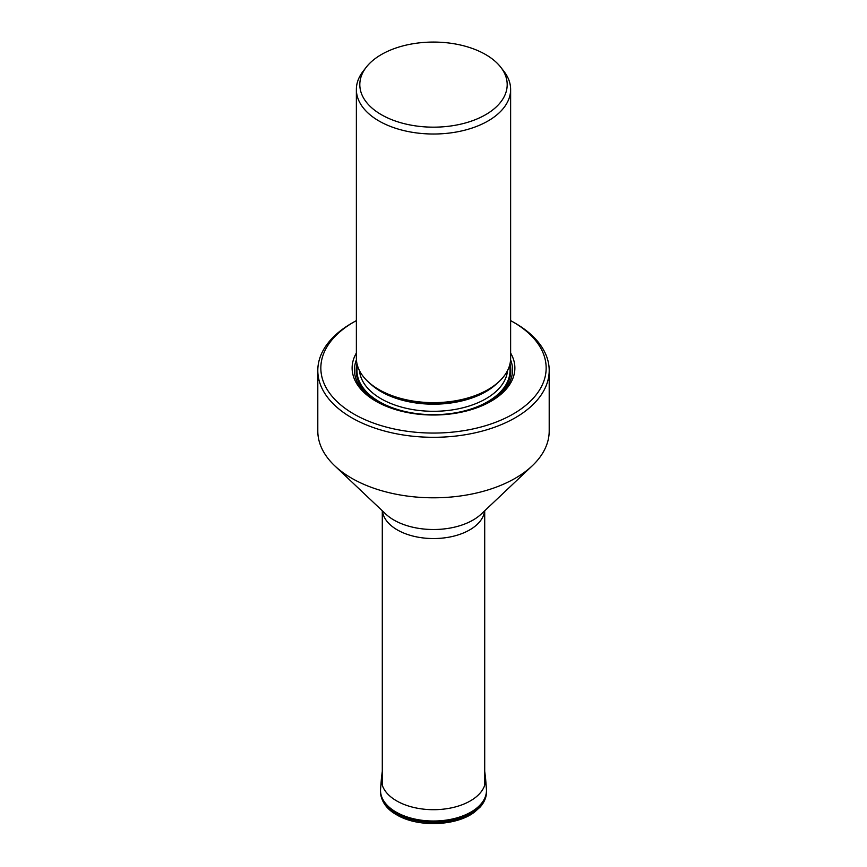 <?xml version="1.0" encoding="UTF-8"?>
<svg xmlns="http://www.w3.org/2000/svg" width="867" height="867" viewBox="0 0 867 867"><rect width="100%" height="100%" fill="white"/><g stroke="black" fill="none" stroke-linecap="round" stroke-linejoin="round"><path stroke-width="1.3" d="M362.98 72.275A73.695 42.548 180 0 1 366.221 67.258A73.695 42.548 180 0 1 412.107 43.903A73.695 42.548 180 0 1 485.607 54.534A73.695 42.548 180 0 1 500.779 67.258A73.695 42.548 180 0 1 475.289 119.668A73.695 42.548 180 0 1 381.393 114.704A73.695 42.548 180 0 1 362.98 72.275M500.779 67.258L503.911 71.3A77.13 44.531 180 0 1 510.63 89.485A77.13 44.531 180 0 1 488.045 120.968A77.13 44.531 180 0 1 378.955 120.968A77.13 44.531 180 0 1 356.37 89.485A77.13 44.531 180 0 1 358.169 79.916A77.13 44.531 180 0 1 363.089 71.3L366.221 67.258M356.37 89.485L356.37 358.104A77.13 44.531 0 0 0 378.955 389.597A77.13 44.531 0 0 0 488.045 389.597L488.045 389.597A77.13 44.531 0 0 0 510.63 358.104L510.63 89.485M486.398 390.551L488.045 389.597L486.398 390.551A74.811 43.187 0 0 1 380.602 390.551L378.955 389.597M356.37 353.042A81.379 46.991 0 0 0 375.953 401.248A81.379 46.991 0 0 0 491.047 401.248L491.047 401.248A81.379 46.991 0 0 0 510.63 353.042M510.63 320.617A112.667 65.047 180 0 1 513.166 322.036L513.166 322.036A112.667 65.047 180 0 1 529.39 402.169A112.667 65.047 180 0 1 353.834 414.014A112.667 65.047 180 0 1 326.826 347.103A112.667 65.047 180 0 1 337.61 333.882A112.667 65.047 180 0 1 353.834 322.036A112.667 65.047 180 0 1 356.37 320.617M513.166 322.036L515.312 323.272A115.701 66.802 180 0 1 549.201 370.502A115.701 66.802 180 0 1 477.771 432.221A115.701 66.802 180 0 1 351.688 417.742A115.701 66.802 180 0 1 317.799 370.502A115.701 66.802 180 0 1 326.805 344.665A115.701 66.802 180 0 1 329.828 340.85A115.701 66.802 180 0 1 351.688 323.272L353.834 322.036M317.799 370.502L317.799 431.007A115.701 66.802 0 0 0 334.749 465.807A115.701 66.802 0 0 0 351.688 478.237A115.701 66.802 0 0 0 532.251 465.807A115.701 66.802 0 0 0 549.201 431.007L549.201 370.502M380.494 790.91L380.494 790.91A53.028 30.616 0 0 0 396.002 813.311A53.028 30.616 0 0 0 454.395 819.803A53.028 30.616 0 0 0 486.506 790.91L486.42 793.793C485.867 798.637 483.743 803.102 480.036 807.177L474.444 812.151C456.042 826.262 417.558 827.497 396.631 814.785C390.486 811.479 380.667 803.872 380.494 790.91L380.526 789.967A52.985 30.594 180 0 1 380.559 789.512M486.441 789.512A52.985 30.594 180 0 1 486.474 789.967L486.474 789.967A52.985 30.594 180 0 1 454.384 818.838A52.985 30.594 180 0 1 396.035 812.346A52.985 30.594 180 0 1 380.526 789.967L380.58 789.057A52.974 30.583 180 0 0 396.046 812.054A52.974 30.583 180 0 0 454.872 818.415A52.974 30.583 180 0 0 486.42 789.057L486.506 790.91M484.707 771.283L485.574 778.252A52.128 30.096 180 0 1 454.525 807.144A52.128 30.096 180 0 1 396.642 800.88A52.128 30.096 0 0 1 381.426 778.252L380.58 789.057M497.517 382.943A74.096 42.776 180 0 1 485.888 391.656A74.096 42.776 180 0 1 369.483 382.943M359.502 370.664A74.096 42.776 0 0 0 406.872 408.444A74.096 42.776 0 0 0 485.888 398.766A74.096 42.776 0 0 0 507.498 370.664M357.453 365.56A76.524 44.184 0 0 0 400.294 410.308A76.524 44.184 0 0 0 487.612 401.746A76.524 44.184 0 0 0 509.547 365.56M509.98 363.869A77.336 44.651 180 0 1 488.186 402.082A77.336 44.651 180 0 1 460.258 412.399M406.742 412.399A77.336 44.651 180 0 1 357.02 363.869M376.787 401.724A79.06 45.648 180 0 1 356.424 359.772M510.576 359.772A79.06 45.648 180 0 1 490.213 401.724M334.749 465.807L385.75 514.044A55.943 32.296 0 0 0 393.943 520.059A55.943 32.296 0 0 0 481.25 514.044L532.251 465.807M484.599 510.88A51.207 29.565 180 0 1 451.577 536.651A51.207 29.565 180 0 1 397.292 529.889A51.207 29.565 180 0 1 382.401 510.88M485.574 778.252L486.42 789.057M381.426 778.252L382.293 771.283M382.293 510.782L382.293 785.22M484.707 510.782L484.707 785.22"/></g></svg>
